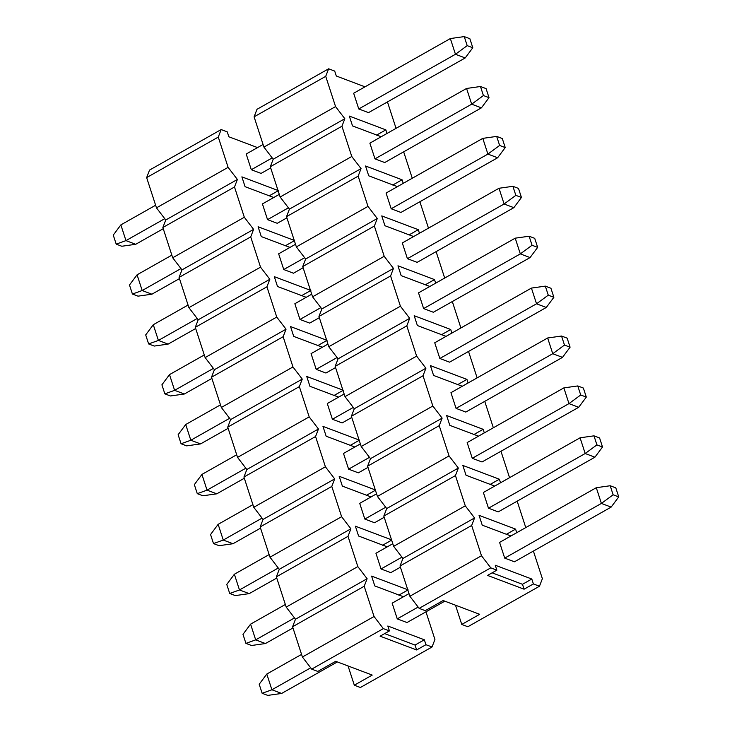 <?xml version="1.0" encoding="UTF-8"?>
<svg xmlns="http://www.w3.org/2000/svg" width="732" height="732" viewBox="0 0 732 732"><rect width="100%" height="100%" fill="white"/><g stroke="black" fill="none" stroke-linecap="round" stroke-linejoin="round"><path stroke-width="1.1" d="M531.798 579.021L533.39 583.935L539.475 586.231L542.375 578.701L533.399 551.068L542.375 578.701L539.475 586.231L533.39 583.935L524.075 589.196L487.549 575.416L496.863 570.155L495.262 565.241L531.798 579.021L495.262 565.241L496.863 570.155L490.769 567.858L496.863 570.155L487.549 575.416L524.075 589.196L522.483 584.292L492.124 572.836L522.483 584.292L531.798 579.021L522.483 584.292L524.075 589.196L533.39 583.935L531.798 579.021M525.768 527.589L517.176 501.164L525.768 527.589M509.554 477.685L500.963 451.26L509.554 477.685M493.341 427.781L484.749 401.356L493.341 427.781M477.118 377.877L468.535 351.442L477.118 377.877M460.904 327.973L452.321 301.538L460.904 327.973M444.69 278.059L436.107 251.634L444.69 278.059M428.476 228.155L419.884 201.73L428.476 228.155M412.262 178.251L403.671 151.826L412.262 178.251M396.049 128.347L387.457 101.922L396.049 128.347M364.993 86.834L336.308 76.009L334.707 71.096L328.622 68.799L325.722 76.329L335.558 106.588L344.836 118.703L341.935 126.233L351.772 156.492L361.05 168.616L358.158 176.138L367.986 206.397L377.264 218.52L374.372 226.042L384.199 256.301L393.477 268.424L390.586 275.955L400.413 306.205L409.7 318.329L406.8 325.859L416.627 356.118L425.914 368.233L423.014 375.763L432.85 406.022L442.128 418.137L439.227 425.667L449.064 455.926L458.342 468.05L455.45 475.571L465.278 505.83L474.556 517.954L471.664 525.475L481.491 555.734L490.769 567.858L419.143 608.365L409.865 596.251L400.029 565.992L402.929 558.461L393.651 546.337L383.815 516.087L386.716 508.557L377.428 496.433L367.601 466.174L370.493 458.653L361.215 446.529L351.387 416.27L354.279 408.749L345.001 396.625L335.174 366.366L338.065 358.836L328.787 346.721L318.951 316.462L321.851 308.931L312.573 296.817L302.737 266.558L305.637 259.027L296.359 246.904L286.523 216.654L289.424 209.123L280.136 197L270.309 166.74L273.201 159.219L263.923 147.095L254.095 116.836L256.987 109.315L328.622 68.799L334.707 71.096L336.308 76.009L364.993 86.834M514.44 561.792L504.705 558.113L499.59 542.394L504.705 558.113L514.44 561.792L611.147 507.102L514.44 561.792M510.927 535.98L482.242 525.164L479.048 515.337L515.575 529.117L516.746 532.695L515.575 529.117L506.269 534.378L515.575 529.117L479.048 515.337L482.242 525.164L510.927 535.98M498.227 511.878L488.482 508.209L483.376 492.49L488.482 508.209L498.227 511.878L594.924 457.189L498.227 511.878M494.713 486.075L466.028 475.251L462.834 465.433L499.361 479.213L500.523 482.791L499.361 479.213L490.056 484.474L499.361 479.213L462.834 465.433L466.028 475.251L494.713 486.075M482.013 461.974L472.268 458.305L467.162 442.586L472.268 458.305L482.013 461.974L578.71 407.285L482.013 461.974M478.499 436.171L449.814 425.347L446.621 415.529L483.147 429.309L484.309 432.887L483.147 429.309L473.833 434.57L483.147 429.309L446.621 415.529L449.814 425.347L478.499 436.171M465.799 412.07L456.054 408.392L450.949 392.681L456.054 408.392L465.799 412.07L562.496 357.381L465.799 412.07M462.285 386.267L433.591 375.443L430.407 365.616L466.934 379.396L468.096 382.982L466.934 379.396L457.619 384.666L466.934 379.396L430.407 365.616L433.591 375.443L462.285 386.267M449.576 362.166L439.841 358.488L434.735 342.768L439.841 358.488L449.576 362.166L546.282 307.477L449.576 362.166M446.072 336.363L417.377 325.539L414.184 315.712L450.72 329.492L451.882 333.078L450.72 329.492L441.405 334.762L450.72 329.492L414.184 315.712L417.377 325.539L446.072 336.363M433.362 312.262L423.627 308.584L418.521 292.864L423.627 308.584L433.362 312.262L530.069 257.572L433.362 312.262M429.858 286.45L401.163 275.635L397.97 265.808L434.506 279.587L435.668 283.165L434.506 279.587L425.191 284.858L434.506 279.587L397.97 265.808L401.163 275.635L429.858 286.45M417.149 262.358L407.413 258.68L402.298 242.96L407.413 258.68L417.149 262.358L513.855 207.668L417.149 262.358M413.635 236.546L384.95 225.731L381.756 215.903L418.283 229.683L419.454 233.261L418.283 229.683L408.978 234.945L418.283 229.683L381.756 215.903L384.95 225.731L413.635 236.546M400.935 212.445L391.19 208.776L386.084 193.056L391.19 208.776L400.935 212.445L497.632 157.755L400.935 212.445M397.421 186.642L368.736 175.817L365.543 165.999L402.069 179.779L403.231 183.357L402.069 179.779L392.764 185.04L402.069 179.779L365.543 165.999L368.736 175.817L397.421 186.642M384.721 162.541L374.976 158.871L369.87 143.152L374.976 158.871L384.721 162.541L481.418 107.851L384.721 162.541M381.207 136.738L352.522 125.913L349.329 116.095L385.856 129.875L387.018 133.453L385.856 129.875L376.541 135.136L385.856 129.875L349.329 116.095L352.522 125.913L381.207 136.738M368.507 112.636L358.762 108.958L353.657 93.248L358.762 108.958L368.507 112.636L465.204 57.947L368.507 112.636M479.67 614.313L443.135 600.533L425.228 610.662L419.143 608.365L425.228 610.662L443.135 600.533L479.67 614.313L461.764 624.442L455.505 605.199L461.764 624.442L479.67 614.313M467.849 626.738L461.764 624.442L467.849 626.738L539.475 586.231L467.849 626.738M328.622 68.799L256.987 109.315L254.095 116.836L325.722 76.329L328.622 68.799M325.722 76.329L254.095 116.836L263.923 147.095L335.558 106.588L325.722 76.329M344.836 118.703L335.558 106.588L263.923 147.095L273.201 159.219L344.836 118.703L273.201 159.219L270.309 166.74L341.935 126.233L344.836 118.703M341.935 126.233L270.309 166.74L280.136 197L351.772 156.492L341.935 126.233M361.05 168.616L351.772 156.492L280.136 197L289.424 209.123L361.05 168.616L289.424 209.123L286.523 216.654L358.158 176.138L361.05 168.616M358.158 176.138L286.523 216.654L296.359 246.904L367.986 206.397L358.158 176.138M377.264 218.52L367.986 206.397L296.359 246.904L305.637 259.027L377.264 218.52L305.637 259.027L302.737 266.558L374.372 226.042L377.264 218.52M374.372 226.042L302.737 266.558L312.573 296.817L384.199 256.301L374.372 226.042M393.477 268.424L384.199 256.301L312.573 296.817L321.851 308.931L393.477 268.424L321.851 308.931L318.951 316.462L390.586 275.955L393.477 268.424M390.586 275.955L318.951 316.462L328.787 346.721L400.413 306.205L390.586 275.955M409.7 318.329L400.413 306.205L328.787 346.721L338.065 358.836L409.7 318.329L338.065 358.836L335.174 366.366L406.8 325.859L409.7 318.329M406.8 325.859L335.174 366.366L345.001 396.625L416.627 356.118L406.8 325.859M425.914 368.233L416.627 356.118L345.001 396.625L354.279 408.749L425.914 368.233L354.279 408.749L351.387 416.27L423.014 375.763L425.914 368.233M423.014 375.763L351.387 416.27L361.215 446.529L432.85 406.022L423.014 375.763M442.128 418.137L432.85 406.022L361.215 446.529L370.493 458.653L442.128 418.137L370.493 458.653L367.601 466.174L439.227 425.667L442.128 418.137M439.227 425.667L367.601 466.174L377.428 496.433L449.064 455.926L439.227 425.667M458.342 468.05L449.064 455.926L377.428 496.433L386.716 508.557L458.342 468.05L386.716 508.557L383.815 516.087L455.45 475.571L458.342 468.05M455.45 475.571L383.815 516.087L393.651 546.337L465.278 505.83L455.45 475.571M474.556 517.954L465.278 505.83L393.651 546.337L402.929 558.461L474.556 517.954L402.929 558.461L400.029 565.992L471.664 525.475L474.556 517.954M471.664 525.475L400.029 565.992L409.865 596.251L481.491 555.734L471.664 525.475M481.491 555.734L409.865 596.251L419.143 608.365L490.769 567.858L481.491 555.734M267.747 695.4L262.138 693.286L259.201 684.246L262.138 693.286L267.747 695.4L281.646 693.442L267.747 695.4M444.809 601.164L406.992 622.548L444.809 601.164M337.361 661.929L281.646 693.442L337.361 661.929M618.732 496.9L611.147 507.102L618.732 496.9L615.795 487.86L618.732 496.9L613.132 494.786L618.732 496.9M615.795 487.86L610.195 485.746L613.132 494.786L601.402 503.424L611.147 507.102L601.402 503.424L504.705 558.113L601.402 503.424L613.132 494.786L610.195 485.746L615.795 487.86M418.146 607.066L397.256 618.879L418.146 607.066M310.697 667.831L271.901 689.773L281.646 693.442L271.901 689.773L262.138 693.286L271.901 689.773L266.796 674.053L259.201 684.246L266.796 674.053L301.566 654.39L266.796 674.053L271.901 689.773L310.697 667.831M392.151 603.159L409.014 593.625L392.151 603.159L397.256 618.879L392.151 603.159M499.59 542.394L596.296 487.704L610.195 485.746L596.296 487.704L601.402 503.424L596.296 487.704L499.59 542.394M251.524 645.496L245.925 643.382L242.987 634.342L245.925 643.382L251.524 645.496L265.432 643.538L251.524 645.496M400.422 567.19L390.778 572.644L400.422 567.19M292.974 627.955L265.432 643.538L292.974 627.955M602.518 446.996L594.924 457.189L602.518 446.996L599.581 437.956L602.518 446.996L596.919 444.882L602.518 446.996M599.581 437.956L593.981 435.842L596.919 444.882L585.188 453.52L594.924 457.189L585.188 453.52L488.482 508.209L585.188 453.52L596.919 444.882L593.981 435.842L599.581 437.956M401.932 557.162L381.043 568.974L401.932 557.162M294.484 617.927L255.688 639.869L265.432 643.538L255.688 639.869L245.925 643.382L255.688 639.869L250.582 624.149L242.987 634.342L250.582 624.149L285.352 604.486L250.582 624.149L255.688 639.869L294.484 617.927M375.937 553.255L392.791 543.72L375.937 553.255L381.043 568.974L375.937 553.255M483.376 492.49L580.083 437.8L593.981 435.842L580.083 437.8L585.188 453.52L580.083 437.8L483.376 492.49M235.311 595.592L229.711 593.478L226.774 584.438L229.711 593.478L235.311 595.592L249.209 593.634L235.311 595.592M384.209 517.286L374.564 522.74L384.209 517.286M276.76 578.051L249.209 593.634L276.76 578.051M586.305 397.092L578.71 407.285L586.305 397.092L583.367 388.052L586.305 397.092L580.705 394.978L586.305 397.092M583.367 388.052L577.768 385.938L580.705 394.978L568.974 403.616L578.71 407.285L568.974 403.616L472.268 458.305L568.974 403.616L580.705 394.978L577.768 385.938L583.367 388.052M385.718 507.249L364.829 519.07L385.718 507.249M278.27 568.014L239.474 589.955L249.209 593.634L239.474 589.955L229.711 593.478L239.474 589.955L234.368 574.245L226.774 584.438L234.368 574.245L269.129 554.582L234.368 574.245L239.474 589.955L278.27 568.014M359.714 503.351L376.577 493.816L359.714 503.351L364.829 519.07L359.714 503.351M467.162 442.586L563.86 387.896L577.768 385.938L563.86 387.896L568.974 403.616L563.86 387.896L467.162 442.586M219.097 545.688L213.497 543.574L210.56 534.534L213.497 543.574L219.097 545.688L232.996 543.73L219.097 545.688M367.995 467.382L358.351 472.835L367.995 467.382M260.546 528.147L232.996 543.73L260.546 528.147M570.091 347.188L562.496 357.381L570.091 347.188L567.154 338.147L570.091 347.188L564.482 345.074L570.091 347.188M567.154 338.147L561.545 336.034L564.482 345.074L552.752 353.712L562.496 357.381L552.752 353.712L456.054 408.392L552.752 353.712L564.482 345.074L561.545 336.034L567.154 338.147M369.495 457.344L348.606 469.157L369.495 457.344M262.056 518.11L223.26 540.051L232.996 543.73L223.26 540.051L213.497 543.574L223.26 540.051L218.145 524.332L210.56 534.534L218.145 524.332L252.915 504.668L218.145 524.332L223.26 540.051L262.056 518.11M343.5 453.447L360.364 443.903L343.5 453.447L348.606 469.157L343.5 453.447M450.949 392.681L547.646 337.992L561.545 336.034L547.646 337.992L552.752 353.712L547.646 337.992L450.949 392.681M202.883 495.774L197.283 493.661L194.346 484.63L197.283 493.661L202.883 495.774L216.782 493.826L202.883 495.774M351.772 417.478L342.137 422.931L351.772 417.478M244.332 478.243L216.782 493.826L244.332 478.243M553.868 297.284L546.282 307.477L553.868 297.284L550.931 288.243L553.868 297.284L548.268 295.17L553.868 297.284M550.931 288.243L545.331 286.13L548.268 295.17L536.538 303.798L546.282 307.477L536.538 303.798L439.841 358.488L536.538 303.798L548.268 295.17L545.331 286.13L550.931 288.243M353.282 407.44L332.392 419.253L353.282 407.44M245.833 468.206L207.037 490.147L216.782 493.826L207.037 490.147L197.283 493.661L207.037 490.147L201.931 474.428L194.346 484.63L201.931 474.428L236.701 454.764L201.931 474.428L207.037 490.147L245.833 468.206M327.286 403.533L344.15 393.999L327.286 403.533L332.392 419.253L327.286 403.533M434.735 342.768L531.432 288.088L545.331 286.13L531.432 288.088L536.538 303.798L531.432 288.088L434.735 342.768M186.669 445.87L181.069 443.757L178.132 434.717L181.069 443.757L186.669 445.87L200.568 443.912L186.669 445.87M335.558 367.574L325.923 373.027L335.558 367.574M228.119 428.339L200.568 443.912L228.119 428.339M537.654 247.37L530.069 257.572L537.654 247.37L534.717 238.339L537.654 247.37L532.054 245.257L537.654 247.37M534.717 238.339L529.117 236.226L532.054 245.257L520.324 253.894L530.069 257.572L520.324 253.894L423.627 308.584L520.324 253.894L532.054 245.257L529.117 236.226L534.717 238.339M337.068 357.536L316.178 369.349L337.068 357.536M229.619 418.301L190.823 440.243L200.568 443.912L190.823 440.243L181.069 443.757L190.823 440.243L185.718 424.523L178.132 434.717L185.718 424.523L220.488 404.86L185.718 424.523L190.823 440.243L229.619 418.301M311.073 353.629L327.936 344.095L311.073 353.629L316.178 369.349L311.073 353.629M418.521 292.864L515.218 238.175L529.117 236.226L515.218 238.175L520.324 253.894L515.218 238.175L418.521 292.864M170.455 395.966L164.846 393.853L161.909 384.812L164.846 393.853L170.455 395.966L184.354 394.008L170.455 395.966M319.344 317.67L309.7 323.114L319.344 317.67M211.896 378.435L184.354 394.008L211.896 378.435M521.44 197.466L513.855 207.668L521.44 197.466L518.503 188.426L521.44 197.466L515.84 195.353L521.44 197.466M518.503 188.426L512.903 186.312L515.84 195.353L504.11 203.99L513.855 207.668L504.11 203.99L407.413 258.68L504.11 203.99L515.84 195.353L512.903 186.312L518.503 188.426M320.854 307.632L299.964 319.445L320.854 307.632M213.405 368.397L174.609 390.339L184.354 394.008L174.609 390.339L164.846 393.853L174.609 390.339L169.504 374.619L161.909 384.812L169.504 374.619L204.274 354.956L169.504 374.619L174.609 390.339L213.405 368.397M294.859 303.725L311.722 294.191L294.859 303.725L299.964 319.445L294.859 303.725M402.298 242.96L499.004 188.27L512.903 186.312L499.004 188.27L504.11 203.99L499.004 188.27L402.298 242.96M154.232 346.062L148.633 343.948L145.695 334.908L148.633 343.948L154.232 346.062L168.14 344.104L154.232 346.062M303.13 267.756L293.486 273.21L303.13 267.756M195.682 328.522L168.14 344.104L195.682 328.522M505.226 147.562L497.632 157.755L505.226 147.562L502.289 138.522L505.226 147.562L499.627 145.448L505.226 147.562M502.289 138.522L496.689 136.408L499.627 145.448L487.896 154.086L497.632 157.755L487.896 154.086L391.19 208.776L487.896 154.086L499.627 145.448L496.689 136.408L502.289 138.522M304.64 257.728L283.751 269.541L304.64 257.728M197.192 318.493L158.396 340.435L168.14 344.104L158.396 340.435L148.633 343.948L158.396 340.435L153.29 324.715L145.695 334.908L153.29 324.715L188.06 305.052L153.29 324.715L158.396 340.435L197.192 318.493M278.645 253.821L295.499 244.287L278.645 253.821L283.751 269.541L278.645 253.821M386.084 193.056L482.791 138.366L496.689 136.408L482.791 138.366L487.896 154.086L482.791 138.366L386.084 193.056M138.019 296.158L132.419 294.044L129.482 285.004L132.419 294.044L138.019 296.158L151.917 294.2L138.019 296.158M286.917 217.852L277.272 223.306L286.917 217.852M179.468 278.618L151.917 294.2L179.468 278.618M489.013 97.658L481.418 107.851L489.013 97.658L486.075 88.618L489.013 97.658L483.413 95.544L489.013 97.658M486.075 88.618L480.476 86.504L483.413 95.544L471.683 104.182L481.418 107.851L471.683 104.182L374.976 158.871L471.683 104.182L483.413 95.544L480.476 86.504L486.075 88.618M288.426 207.815L267.537 219.637L288.426 207.815M180.978 268.58L142.182 290.522L151.917 294.2L142.182 290.522L132.419 294.044L142.182 290.522L137.076 274.811L129.482 285.004L137.076 274.811L171.846 255.148L137.076 274.811L142.182 290.522L180.978 268.58M262.422 203.917L279.285 194.383L262.422 203.917L267.537 219.637L262.422 203.917M369.87 143.152L466.568 88.462L480.476 86.504L466.568 88.462L471.683 104.182L466.568 88.462L369.87 143.152M121.805 246.254L116.205 244.14L113.268 235.1L116.205 244.14L121.805 246.254L135.704 244.296L121.805 246.254M270.703 167.948L261.059 173.402L270.703 167.948M163.254 228.713L135.704 244.296L163.254 228.713M472.799 47.754L465.204 57.947L472.799 47.754L469.862 38.714L472.799 47.754L467.19 45.64L472.799 47.754M469.862 38.714L464.253 36.6L467.19 45.64L455.46 54.278L465.204 57.947L455.46 54.278L358.762 108.958L455.46 54.278L467.19 45.64L464.253 36.6L469.862 38.714M272.203 157.911L251.314 169.723L272.203 157.911M164.764 218.676L125.968 240.618L135.704 244.296L125.968 240.618L116.205 244.14L125.968 240.618L120.853 224.898L113.268 235.1L120.853 224.898L155.623 205.235L120.853 224.898L125.968 240.618L164.764 218.676M246.208 154.013L263.072 144.469L246.208 154.013L251.314 169.723L246.208 154.013M353.657 93.248L450.354 38.558L464.253 36.6L450.354 38.558L455.46 54.278L450.354 38.558L353.657 93.248M424.35 639.786L425.942 644.7L432.036 646.997L434.927 639.466L425.951 611.833L434.927 639.466L432.036 646.997L425.942 644.7L416.636 649.961L380.1 636.181L389.415 630.92L387.823 626.006L424.35 639.786L387.823 626.006L389.415 630.92L383.33 628.623L389.415 630.92L380.1 636.181L416.636 649.961L415.035 645.057L384.675 633.601L415.035 645.057L424.35 639.786L415.035 645.057L416.636 649.961L425.942 644.7L424.35 639.786M257.545 147.599L228.86 136.774L227.259 131.861L221.174 129.564L218.273 137.094L228.11 167.354L237.388 179.468L234.496 186.999L244.323 217.258L253.601 229.381L250.71 236.903L260.537 267.162L269.824 279.285L266.924 286.807L276.751 317.066L286.038 329.19L283.138 336.72L292.974 366.97L302.252 379.094L299.351 386.624L309.188 416.883L318.466 428.998L315.565 436.528L325.401 466.787L334.68 478.902L331.788 486.432L341.615 516.691L350.893 528.815L348.002 536.336L357.829 566.595L367.116 578.719L364.216 586.241L374.043 616.5L383.33 628.623L311.695 669.13L302.417 657.016L292.59 626.757L295.481 619.226L286.203 607.103L276.367 576.853L279.267 569.322L269.989 557.198L260.153 526.939L263.053 519.418L253.766 507.294L243.939 477.035L246.84 469.514L237.552 457.39L227.725 427.131L230.617 419.601L221.339 407.486L211.511 377.227L214.403 369.697L205.125 357.582L195.298 327.323L198.189 319.793L188.911 307.669L179.075 277.419L181.975 269.888L172.697 257.765L162.861 227.506L165.761 219.984L156.474 207.861L146.647 177.602L149.548 170.08L221.174 129.564L227.259 131.861L228.86 136.774L257.545 147.599M406.992 622.548L397.256 618.879L406.992 622.548M403.488 596.745L374.793 585.929L371.6 576.102L408.136 589.882L398.821 595.143L408.136 589.882L371.6 576.102L374.793 585.929L403.488 596.745M390.778 572.644L381.043 568.974L390.778 572.644M387.274 546.841L358.579 536.016L355.386 526.198L391.922 539.978L382.607 545.239L391.922 539.978L355.386 526.198L358.579 536.016L387.274 546.841M374.564 522.74L364.829 519.07L374.564 522.74M371.051 496.937L342.366 486.112L339.172 476.294L375.699 490.065L366.393 495.335L375.699 490.065L339.172 476.294L342.366 486.112L371.051 496.937M358.351 472.835L348.606 469.157L358.351 472.835M354.837 447.032L326.152 436.208L322.958 426.381L359.485 440.161L350.18 445.431L359.485 440.161L322.958 426.381L326.152 436.208L354.837 447.032M342.137 422.931L332.392 419.253L342.137 422.931M338.623 397.128L309.938 386.304L306.745 376.477L343.271 390.257L333.957 395.527L343.271 390.257L306.745 376.477L309.938 386.304L338.623 397.128M325.923 373.027L316.178 369.349L325.923 373.027M322.409 347.215L293.715 336.4L290.531 326.573L327.058 340.353L317.743 345.623L327.058 340.353L290.531 326.573L293.715 336.4L322.409 347.215M309.7 323.114L299.964 319.445L309.7 323.114M306.196 297.311L277.501 286.496L274.308 276.669L310.844 290.448L301.529 295.71L310.844 290.448L274.308 276.669L277.501 286.496L306.196 297.311M293.486 273.21L283.751 269.541L293.486 273.21M289.982 247.407L261.287 236.582L258.094 226.764L294.63 240.544L285.315 245.806L294.63 240.544L258.094 226.764L261.287 236.582L289.982 247.407M277.272 223.306L267.537 219.637L277.272 223.306M273.759 197.503L245.074 186.678L241.88 176.86L278.407 190.631L269.102 195.901L278.407 190.631L241.88 176.86L245.074 186.678L273.759 197.503M261.059 173.402L251.314 169.723L261.059 173.402M372.222 675.078L335.695 661.298L317.789 671.427L311.695 669.13L317.789 671.427L335.695 661.298L372.222 675.078L354.315 685.207L348.066 665.964L354.315 685.207L372.222 675.078M360.4 687.504L354.315 685.207L360.4 687.504L432.036 646.997L360.4 687.504M221.174 129.564L149.548 170.08L146.647 177.602L218.273 137.094L221.174 129.564M218.273 137.094L146.647 177.602L156.474 207.861L228.11 167.354L218.273 137.094M237.388 179.468L228.11 167.354L156.474 207.861L165.761 219.984L237.388 179.468L165.761 219.984L162.861 227.506L234.496 186.999L237.388 179.468M234.496 186.999L162.861 227.506L172.697 257.765L244.323 217.258L234.496 186.999M253.601 229.381L244.323 217.258L172.697 257.765L181.975 269.888L253.601 229.381L181.975 269.888L179.075 277.419L250.71 236.903L253.601 229.381M250.71 236.903L179.075 277.419L188.911 307.669L260.537 267.162L250.71 236.903M269.824 279.285L260.537 267.162L188.911 307.669L198.189 319.793L269.824 279.285L198.189 319.793L195.298 327.323L266.924 286.807L269.824 279.285M266.924 286.807L195.298 327.323L205.125 357.582L276.751 317.066L266.924 286.807M286.038 329.19L276.751 317.066L205.125 357.582L214.403 369.697L286.038 329.19L214.403 369.697L211.511 377.227L283.138 336.72L286.038 329.19M283.138 336.72L211.511 377.227L221.339 407.486L292.974 366.97L283.138 336.72M302.252 379.094L292.974 366.97L221.339 407.486L230.617 419.601L302.252 379.094L230.617 419.601L227.725 427.131L299.351 386.624L302.252 379.094M299.351 386.624L227.725 427.131L237.552 457.39L309.188 416.883L299.351 386.624M318.466 428.998L309.188 416.883L237.552 457.39L246.84 469.514L318.466 428.998L246.84 469.514L243.939 477.035L315.565 436.528L318.466 428.998M315.565 436.528L243.939 477.035L253.766 507.294L325.401 466.787L315.565 436.528M334.68 478.902L325.401 466.787L253.766 507.294L263.053 519.418L334.68 478.902L263.053 519.418L260.153 526.939L331.788 486.432L334.68 478.902M331.788 486.432L260.153 526.939L269.989 557.198L341.615 516.691L331.788 486.432M350.893 528.815L341.615 516.691L269.989 557.198L279.267 569.322L350.893 528.815L279.267 569.322L276.367 576.853L348.002 536.336L350.893 528.815M348.002 536.336L276.367 576.853L286.203 607.103L357.829 566.595L348.002 536.336M367.116 578.719L357.829 566.595L286.203 607.103L295.481 619.226L367.116 578.719L295.481 619.226L292.59 626.757L364.216 586.241L367.116 578.719M364.216 586.241L292.59 626.757L302.417 657.016L374.043 616.5L364.216 586.241M374.043 616.5L302.417 657.016L311.695 669.13L383.33 628.623L374.043 616.5"/></g></svg>
